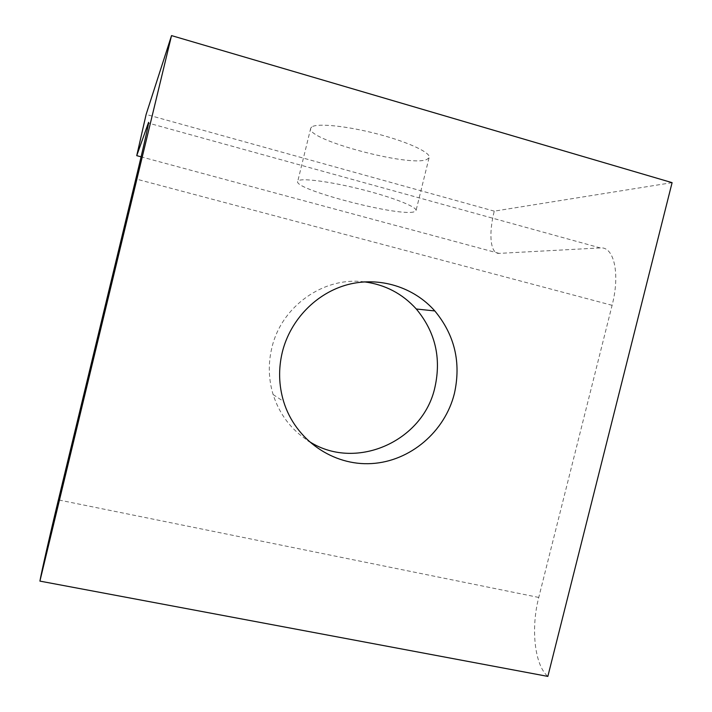 <?xml version="1.0" encoding="UTF-8"?>
<svg xmlns="http://www.w3.org/2000/svg" width="712" height="712" viewBox="0 0 712 712"><rect width="100%" height="100%" fill="white"/><g stroke="black" fill="none" stroke-linecap="round" stroke-linejoin="round"><path stroke-width="0.53" stroke-dasharray="3.56 2.67" d="M413.645 211.971C396.522 216.386 292.49 189.045 297.75 181.32L298.657 180.545C303.668 177.929 333.803 182.201 364.74 190.246C395.721 198.256 418.478 207.664 415.959 210.877L413.645 211.971M311.758 126.95L310.752 128.098C304.683 139.169 408.643 167.195 426.577 159.586L429.042 157.868C431.917 153.231 409.48 142.409 378.508 134.239C347.572 126.015 317.116 122.909 311.758 126.95M364.428 281.872C323.782 276.336 281.293 306.213 271.824 347.928C268.077 363.681 268.513 379.211 273.114 394.519C279.442 414.224 291.066 429.594 307.976 440.63M672.092 182.655L494.262 211.144C488.414 234.043 490.39 254.166 499.121 253.383L600.261 247.918C613.966 246.245 620.366 273.586 612.097 305.315L538.753 597.439C530.787 627.993 534.392 664.928 547.839 676.4M494.262 211.144L146.12 114.436M538.753 597.439L58.393 499.904M612.097 305.315L135.823 178.943M600.261 247.918L148.559 123.123M499.121 253.383L141.101 156.827M310.752 128.098L297.75 181.32M273.114 394.519L283.625 401.524M429.042 157.868L415.959 210.877"/><path stroke-width="1.07" d="M454.407 393.478C444.982 431.641 410.334 461.305 371.682 463.565C333.065 465.977 295.338 439.972 283.625 401.524C278.766 385.334 278.33 368.896 282.299 352.218C290.3 319.643 316.502 292.828 347.99 284.551C379.514 276.336 413.725 287.025 434.818 310.948C454.719 335.005 461.243 362.515 454.407 393.478M307.976 440.63C354.291 472.047 423.24 441.938 434.97 387.097C441.422 357.789 435.192 331.765 416.289 308.999C402.378 293.62 385.085 284.577 364.428 281.872M39.908 581.108C41.59 571.531 50.276 533.484 58.393 499.904L135.823 178.943C144.278 143.958 150.143 117.56 148.319 123.051L136.74 155.652L146.12 114.436L171.53 35.6L39.908 581.108L547.839 676.4L672.092 182.655L171.53 35.6M141.101 156.827L136.74 155.652M416.289 308.999L434.818 310.948"/></g></svg>
